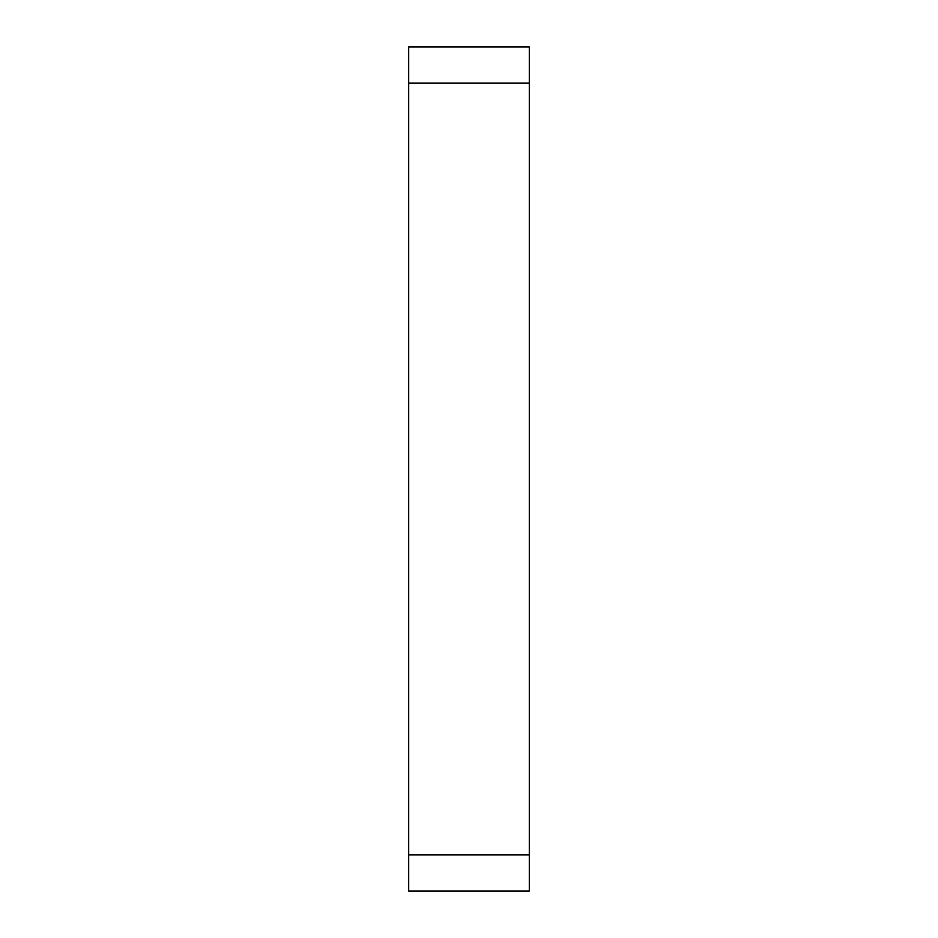 <?xml version="1.0" encoding="UTF-8"?>
<svg xmlns="http://www.w3.org/2000/svg" width="938" height="938" viewBox="0 0 938 938"><rect width="100%" height="100%" fill="white"/><g stroke="black" fill="none" stroke-linecap="round" stroke-linejoin="round"><path stroke-width="1.41" d="M408.698 83.083L408.698 891.1L529.302 891.1L529.302 46.9L408.698 46.9L408.698 83.083L529.302 83.083M408.698 854.917L529.302 854.917"/></g></svg>
